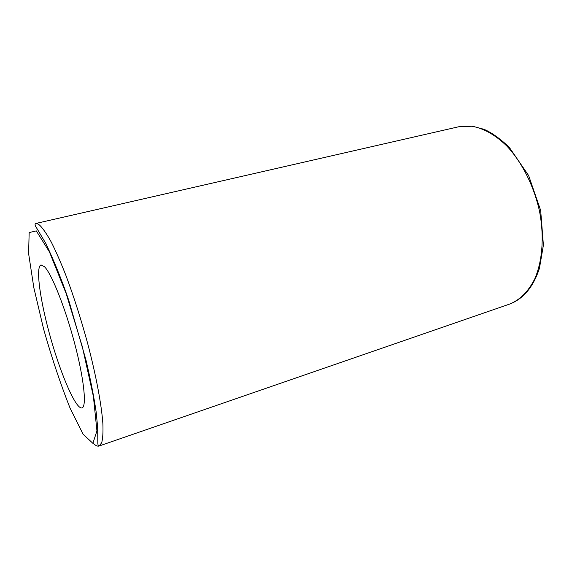 <?xml version="1.0" encoding="UTF-8"?>
<svg xmlns="http://www.w3.org/2000/svg" width="572" height="572" viewBox="0 0 572 572"><rect width="100%" height="100%" fill="white"/><g stroke="black" fill="none" stroke-linecap="round" stroke-linejoin="round"><path stroke-width="0.86" d="M44.544 266.767C51.723 273.938 65.322 307.993 74.696 343.608C84.113 379.257 86.851 406.835 81.996 407.922C76.055 409.566 61.533 376.226 51.044 339.425C40.469 302.659 35.149 266.681 41.062 264.936L44.544 266.767M471.292 126.155C483.247 128.064 495.066 134.67 506.763 145.96C521.793 161.947 533.84 185.671 539.453 210.982C544.401 236.336 542.492 261.018 534.77 278.836C528.306 291.606 519.869 300.043 509.466 304.14C523.337 298.984 533.333 287.015 539.446 268.254L543.4 245.159L540.662 210.424L528.621 175.547L509.216 147.24C500.064 138.638 491.741 132.69 484.248 129.401L472.551 126.219L458.687 126.77L471.292 126.155M93.222 443.243C95.524 445.602 97.476 446.525 99.078 446.017L101.673 442.821C102.817 438.638 103.217 432.246 102.874 423.645C101.537 404.726 96.096 375.561 87.688 343.558C80.988 318.983 73.702 296.203 65.837 275.239C60.739 262.319 55.906 251.301 51.323 242.178C46.983 234.327 43.172 228.728 39.89 225.404C38.131 223.895 36.637 223.287 35.392 223.573L458.687 126.77M36.286 230.881L49.435 251.909L66.166 293.572L82.275 346.489L93.4 396.496L96.94 430.888L92.886 443.321L83.097 434.227L70.084 408.151C60.632 384.341 51.795 357.943 43.579 328.95L33.848 287.766L28.6 253.532L29.165 232.582L36.286 230.881M509.466 304.14L99.078 446.017C98.355 445.917 97.934 445.009 97.812 443.307L97.69 427.72L96.167 412.047C93.951 396.968 90.562 379.665 86.007 360.138L68.733 300.293C62.427 281.638 54.848 262.791 45.989 243.751L36.622 227.971C35.142 225.933 34.735 224.467 35.392 223.573"/></g></svg>
